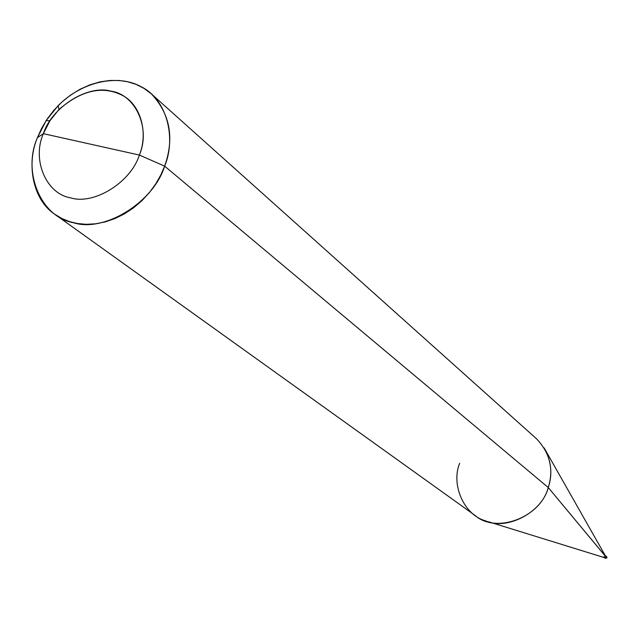 <?xml version="1.0" encoding="UTF-8"?>
<svg xmlns="http://www.w3.org/2000/svg" width="639" height="639" viewBox="0 0 639 639"><rect width="100%" height="100%" fill="white"/><g stroke="black" fill="none" stroke-linecap="round" stroke-linejoin="round"><path stroke-width="0.96" d="M604.566 557.687L606.187 557.136L604.566 557.687L605.357 558.318L607.002 557.807L605.357 558.318L606.978 557.775L606.187 557.136L604.566 557.687L606.187 557.136L605.884 556.042L606.962 557.815M606.978 557.775L606.667 556.681L606.978 557.775M459.681 463.315C450.807 484.306 463.858 514.97 485.496 520.825C506.591 530.825 542.255 512.486 548.254 487.533L164.654 166.148C174.543 138 170.11 113.91 151.347 93.869L143.983 88.374L136.019 84.364L127.768 81.784L119.181 80.482L109.868 80.458L100.019 81.872L89.923 84.835L79.907 89.332L70.306 95.275L61.44 102.456L53.58 110.611L46.919 119.405L41.527 128.519L37.437 137.649C26.351 163.296 32.341 199.552 54.786 214.257L62.047 218.602L69.691 221.669L77.591 223.546L86.185 224.321L95.403 223.834L105.036 221.957L114.82 218.634L124.445 213.865L133.607 207.787L142.01 200.59L149.438 192.531L155.724 183.912L160.796 175.022L164.654 166.148C153.512 202.467 104.085 232.804 73.341 222.684C40.776 217.196 22.165 171.635 37.437 137.649L43.364 133.671C51.855 107.152 87.639 84.476 110.906 91.137C135.444 94.324 150.996 128.431 139.358 155.053L43.364 133.671C31.79 159.486 46 193.849 70.57 197.826C93.781 205.303 130.899 182.371 139.358 155.053L164.654 166.148L548.254 487.533L606.187 557.136L605.884 556.042L606.187 557.136L604.702 557.727L488.715 521.823M604.111 556.473L604.422 557.575L606.052 557.024L605.74 555.93M151.347 93.869L536.417 438.697C550.003 452.939 553.949 469.218 548.254 487.533C552.743 474.226 551.345 460.983 544.069 447.811L606.052 557.024L548.254 487.533C540.402 517.902 495.624 534.108 474.945 515.338L54.786 214.257M139.358 155.053C130.899 182.371 93.781 205.303 70.57 197.826C46 193.849 31.79 159.486 43.364 133.671L139.358 155.053C148.368 133.487 141.075 104.492 121.945 95.147C102.36 85.482 81.385 90.251 59.012 109.445L49.954 120.731L43.364 133.671L37.437 137.649L46.128 120.603L58.053 105.739C83.469 80.21 119.253 74.316 141.219 86.784C166.627 99.053 176.564 137.481 164.654 166.148L139.358 155.053M607.002 557.799L605.884 556.042M46.128 120.603L49.954 120.731M58.053 105.739L59.012 109.445"/></g></svg>
